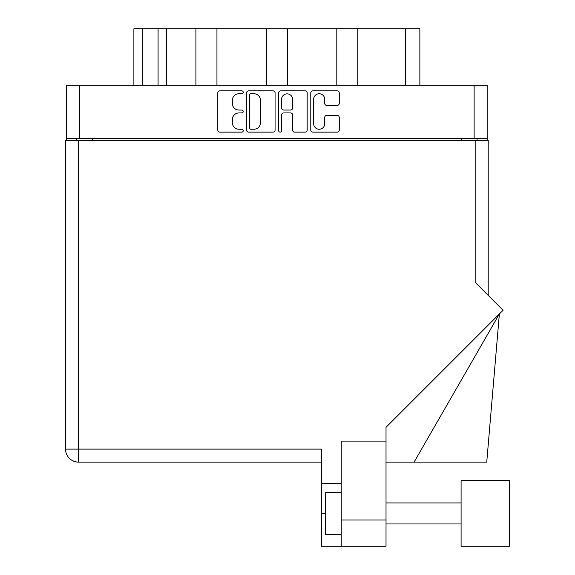 <?xml version="1.0" encoding="UTF-8"?>
<svg xmlns="http://www.w3.org/2000/svg" width="575" height="575" viewBox="0 0 575 575"><rect width="100%" height="100%" fill="white"/><g stroke="black" fill="none" stroke-linecap="round" stroke-linejoin="round"><path stroke-width="0.86" d="M313.67 123.726A5.52 5.52 0 0 0 319.197 129.246A5.52 5.52 0 0 0 324.717 123.726L324.717 117.48A2.063 2.063 0 0 1 326.78 115.417L337.202 115.417A2.063 2.063 0 0 1 339.264 117.48L339.264 130.072A2.063 2.063 0 0 1 337.202 132.135L312.85 132.135A2.063 2.063 0 0 1 310.78 130.072L310.78 92.92A2.063 2.063 0 0 1 312.85 90.857L337.202 90.857A2.063 2.063 0 0 1 339.264 92.92L339.264 103.342A2.063 2.063 0 0 1 337.202 105.405L326.78 105.405A2.063 2.063 0 0 1 324.717 103.342L324.717 99.267A5.52 5.52 0 0 0 319.197 93.747A5.52 5.52 0 0 0 313.67 99.267L313.67 123.726M280.133 132.135A1.445 1.445 0 0 0 281.577 130.69L281.577 115.007A2.063 2.063 0 0 1 283.64 112.937L290.555 112.937A2.063 2.063 0 0 1 292.618 115.007L292.618 130.072A2.063 2.063 0 0 0 294.68 132.135L305.109 132.135A2.063 2.063 0 0 0 307.172 130.072L307.172 92.92A2.063 2.063 0 0 0 305.109 90.857L280.751 90.857A2.063 2.063 0 0 0 278.688 92.92L278.688 130.69A1.445 1.445 0 0 0 280.133 132.135M275.073 130.072L275.073 92.92A2.063 2.063 0 0 0 273.01 90.857L248.652 90.857A2.063 2.063 0 0 0 246.589 92.92L246.589 130.072A2.063 2.063 0 0 0 248.652 132.135L273.01 132.135A2.063 2.063 0 0 0 275.073 130.072M487.162 138.309L66.599 138.309L66.599 85.316L487.162 85.316L487.162 140.408M238.956 93.747L241.795 93.747A1.445 1.445 0 0 0 243.239 92.302A1.445 1.445 0 0 0 241.795 90.857L219.858 90.857A2.063 2.063 0 0 0 217.796 92.92L217.796 130.072A2.063 2.063 0 0 0 219.858 132.135L241.795 132.135A1.445 1.445 0 0 0 243.239 130.69A1.445 1.445 0 0 0 241.795 129.246L238.956 129.246A6.605 6.605 0 0 1 232.35 122.64L232.35 119.542A6.605 6.605 0 0 1 238.956 112.937L241.795 112.937A1.445 1.445 0 0 0 243.239 111.493A1.445 1.445 0 0 0 241.795 110.048L238.956 110.048A6.605 6.605 0 0 1 232.35 103.442L232.35 100.352A6.605 6.605 0 0 1 238.956 93.747M336.813 85.316L336.813 28.75L287.392 28.75L287.392 85.316M195.924 85.316L195.924 28.75L166.484 28.75L166.484 85.316M266.369 85.316L266.369 28.75L216.947 28.75L216.947 85.316M66.599 138.309L66.599 140.408M76.691 140.408L76.691 138.309M477.07 138.309L477.07 140.408L477.07 138.309M133.889 85.316L133.889 28.75L166.484 28.75M405.569 85.316L405.569 28.75L357.837 28.75L357.837 85.316M405.569 28.75L419.872 28.75L419.872 85.316M216.947 28.75L195.924 28.75M287.392 28.75L266.369 28.75M357.837 28.75L336.813 28.75M250.923 93.747A1.445 1.445 0 0 0 249.478 95.191L249.478 127.801A1.445 1.445 0 0 0 250.923 129.246L253.92 129.246A6.605 6.605 0 0 0 260.525 122.64L260.525 100.352A6.605 6.605 0 0 0 253.92 93.747L250.923 93.747M292.618 99.367A5.52 5.52 0 0 0 287.098 93.847A5.52 5.52 0 0 0 281.577 99.367L281.577 107.985A2.063 2.063 0 0 0 283.64 110.048L290.555 110.048A2.063 2.063 0 0 0 292.618 107.985L292.618 99.367M509.45 546.25L509.45 480.643L461.085 480.643L461.085 546.25L509.45 546.25L461.085 546.25M341.227 534.477L325.457 534.477L325.457 492.416L341.227 492.416M386.019 519.965L386.019 427.318L503.082 310.256L475.173 282.347L475.173 140.408L65.55 140.408L65.55 449.104A13.038 13.038 0 0 0 78.588 462.135L321.461 462.135L78.588 462.135L78.588 449.104L321.461 449.104L321.461 546.25L341.227 546.25L341.227 519.965L386.019 519.965L386.019 546.25L341.227 546.25L386.019 546.25M386.019 441.111L341.227 441.111L341.227 519.965M475.173 140.408L488.211 140.408L488.211 295.385M65.55 140.408L65.55 171.954M341.227 483.482L321.461 483.482M414.079 462.135L499.366 313.972L486.745 462.135L386.019 462.135M79.638 85.316L79.638 138.309M474.123 138.309L474.123 85.316M461.294 140.408L461.294 138.309M92.467 138.309L92.467 140.408M142.298 28.75L142.298 85.316M158.075 85.316L158.075 28.75M78.588 140.408L78.588 449.104L65.55 449.104A13.038 13.038 0 0 0 78.588 462.135M325.457 513.446L321.461 513.446M461.085 523.962L386.019 523.962L461.085 523.962M461.085 502.931L386.019 502.931"/></g></svg>
